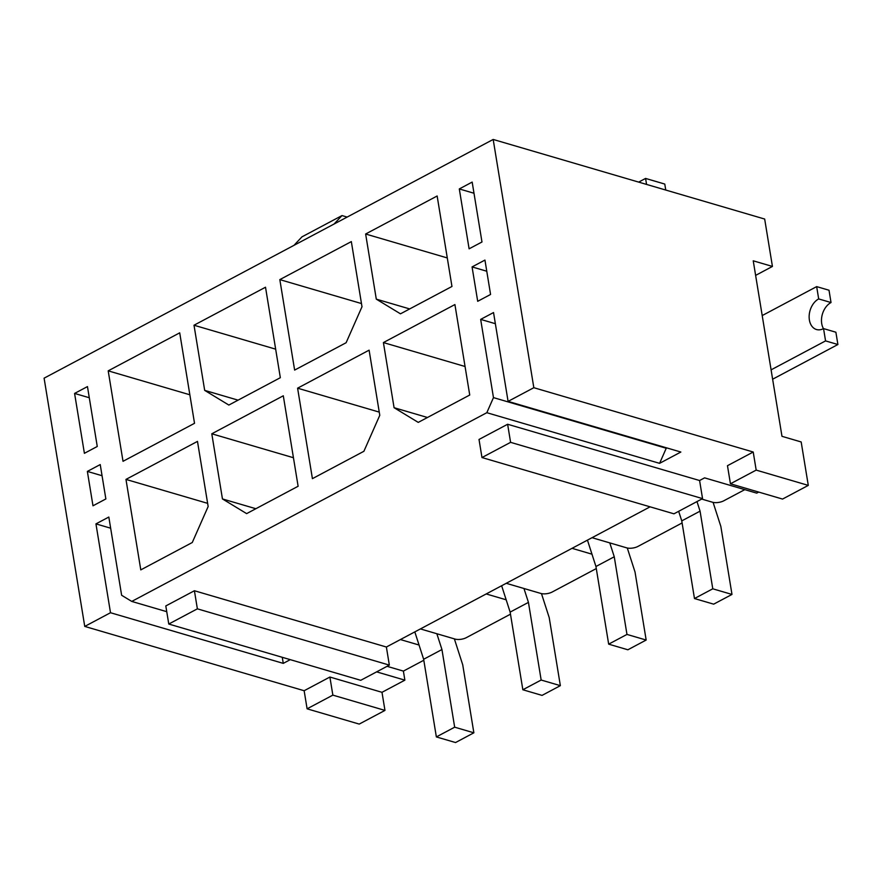 <?xml version="1.0" encoding="UTF-8"?>
<svg xmlns="http://www.w3.org/2000/svg" width="882" height="882" viewBox="0 0 882 882"><rect width="100%" height="100%" fill="white"/><g stroke="black" fill="none" stroke-linecap="round" stroke-linejoin="round"><path stroke-width="1.32" d="M369.106 350.165L379.778 415.312L363.902 451.286L312.415 478.65L297.598 388.179L369.106 350.165M451.959 286.463L400.472 313.827L376.294 299.141L365.633 234.006L437.141 195.991L451.959 286.463M280.333 377.694L228.846 405.058L204.679 390.373L194.007 325.226L265.515 287.223L280.333 377.694M123.017 461.308L108.199 370.848L179.708 332.834L194.525 423.305L123.017 461.308M100.228 464.571L87.362 471.418L92.985 505.794L105.862 498.947L100.228 464.571M477.702 301.302L490.568 294.456L484.946 260.08L472.068 266.915L477.702 301.302M376.625 671.864L404.871 680.154L381.994 692.315L329.89 677.034L304.147 690.727L84.749 626.418L110.504 612.725L95.951 523.886L108.828 517.039L121.628 595.262L131.76 601.425L486.82 412.699L493.468 397.617L480.668 319.394L493.534 312.548L508.087 401.387L533.831 387.705L753.217 452.014L727.474 465.696L730.439 483.788L782.543 499.069L808.287 485.387L801.176 441.959L781.981 436.325L753.239 260.818L772.434 266.441L755.631 275.382M84.749 626.418L44.1 378.169L493.181 139.455L533.831 387.705M87.461 386.592L97.263 446.479L84.396 453.315L74.584 393.427L87.461 386.592M472.168 182.089L481.98 241.988L469.103 248.823L459.302 188.935L472.168 182.089M197.48 441.397L208.152 506.533L192.276 542.507L140.789 569.882L125.972 479.411L197.48 441.397M294.632 370.087L279.826 279.616L351.334 241.602L361.995 306.749L346.119 342.723L294.632 370.087M298.116 486.258L246.629 513.622L222.451 498.936L211.79 433.79L283.298 395.786L298.116 486.258M469.731 395.026L418.244 422.39L394.078 407.705L383.405 342.569L454.914 304.555L469.731 395.026M592.043 537.689L626.738 547.865A8.015 3.23 -9.3 0 0 637.94 546.432L682.095 522.96M506.235 583.3L540.931 593.476A8.015 3.23 -9.3 0 0 552.132 592.043L596.287 568.57M420.416 628.921L455.112 639.086A8.015 3.23 -9.3 0 0 466.324 637.653L510.48 614.181M473.998 193.246L459.302 188.935M486.765 271.226L472.068 266.915M495.364 323.705L480.668 319.394M508.087 401.387L680.849 452.036L659.593 463.337L666.241 448.254L493.468 397.617M493.181 139.455L764.672 219.045L772.434 266.441M419.049 645.029L400.395 639.56M404.871 680.154L403.394 671.103L423.801 660.254M381.994 692.315L384.96 710.407L359.217 724.089L307.101 708.819L332.856 695.126L384.96 710.407M701.708 499.069L712.546 502.244A8.015 3.23 -9.3 0 0 723.758 500.811L744.783 489.642M758.696 492.079L756.701 493.137L704.597 477.857L699.591 480.525L702.557 498.617L673.947 513.82L481.98 457.549L510.59 442.345L702.557 498.617M89.291 397.738L74.584 393.427M102.058 475.718L87.362 471.418M110.647 528.197L95.951 523.886M290.266 659.648L283.265 663.374L110.504 612.725M283.265 663.374L282.273 657.311M168.771 624.037L165.805 605.945L194.415 590.742L386.382 647.013L389.337 665.105L360.738 680.309L168.771 624.037L197.37 608.834L389.337 665.105M650.1 506.83L386.382 647.013M481.98 457.549L479.014 439.457L507.624 424.253L699.591 480.525M659.593 463.337L486.82 412.699M166.742 611.678L131.76 601.425M753.217 452.014L756.183 470.106L808.287 485.387M756.183 470.106L730.439 483.788M304.147 690.727L307.101 708.819M194.415 590.742L197.37 608.834M329.89 677.034L332.856 695.126M507.624 424.253L510.59 442.345M293.993 245.328L301.953 236.861L341.995 215.572L347.144 217.082M334.046 224.05L341.995 215.572M387.066 666.318L403.394 671.103M506.169 599.793L486.214 593.95M591.976 554.183L572.021 548.328M189.85 394.783L108.199 370.848M207.634 503.346L125.972 479.411M204.679 390.373L238.063 400.152M275.658 349.162L194.007 325.226M361.477 303.551L279.826 279.616M376.294 299.141L409.689 308.932M447.284 257.941L365.633 234.006M222.451 498.936L255.846 508.716M293.441 457.725L211.79 433.79M379.249 412.115L297.598 388.179M394.078 407.705L427.461 417.495M465.068 366.504L383.405 342.569M823.446 328.644A16.427 11.521 106.3 0 1 831.02 302.537L829.014 290.233L816.666 286.617L762.202 315.569M772.632 379.216L837.9 344.52L825.563 340.904L823.545 328.6A16.427 11.521 106.3 0 1 816.489 329.526A16.427 11.521 106.3 0 1 809.191 315.326A16.427 11.521 106.3 0 1 818.683 298.921L816.666 286.617M771.1 369.845L825.563 340.904M837.9 344.52L835.882 332.216L823.545 328.6M831.02 302.537L818.683 298.921M414.816 631.898L423.647 659.273L436.358 736.922L455.553 742.545L473.866 732.81L462.719 664.774L454.362 638.866M436.855 633.739L441.948 649.538L423.647 659.273M441.948 649.538L454.671 727.187L436.358 736.922M454.671 727.187L473.866 732.81M501.637 585.747L510.138 612.108L522.85 689.757L542.044 695.391L560.357 685.656L549.21 617.621L541.471 593.608M523.963 588.503L528.439 602.384L510.138 612.108M528.439 602.384L541.162 680.033L522.85 689.757M541.162 680.033L560.357 685.656M587.445 540.137L595.945 566.498L608.668 644.147L627.863 649.78L646.164 640.045L635.029 572.01L627.278 547.998M609.782 542.893L614.258 556.774L595.945 566.498M614.258 556.774L626.97 634.423L608.668 644.147M626.97 634.423L646.164 640.045M646.561 184.415L645.58 178.429L664.774 184.062L665.756 190.049M638.678 182.1L645.58 178.429M678.666 511.306L681.764 520.887L694.476 598.536L713.67 604.159L731.983 594.435L720.837 526.4L713.097 502.387M696.978 501.582L700.065 511.152L681.764 520.887M700.065 511.152L712.777 588.801L694.476 598.536M712.777 588.801L731.983 594.435"/></g></svg>
